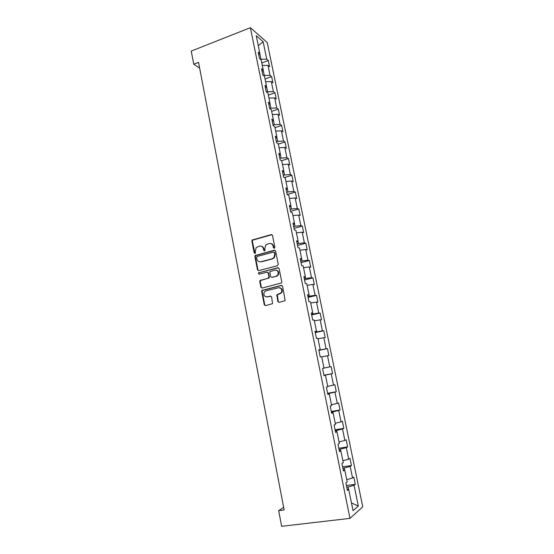 <?xml version="1.0" encoding="UTF-8"?>
<svg xmlns="http://www.w3.org/2000/svg" width="554" height="554" viewBox="0 0 554 554"><rect width="100%" height="100%" fill="white"/><g stroke="black" fill="none" stroke-linecap="round" stroke-linejoin="round"><path stroke-width="0.83" d="M274.285 248.303L274.867 247.319L272.492 235.422L271.231 234.591L252.188 240.034L251.876 241.122L254.168 252.901L255.401 253.254L255.304 250.983L256.239 247.569L259.431 246.114C261.474 245.789 262.804 246.675 263.434 248.788L263.732 250.318L264.992 250.664L264.881 248.393L265.775 245.013L269.05 243.497C271.107 243.164 272.457 244.051 273.094 246.17L273.399 247.714L274.285 248.303M277.831 301.514L279.112 302.401L285.13 300.635L282.616 286.245L281.328 285.372L261.897 290.448L261.675 291.425L264.279 304.762L265.539 305.642L272.547 303.668L271.605 296.992L270.338 296.113L267.18 296.882C264.147 296.667 263.212 295.026 264.369 291.951L265.996 290.829L278.399 287.768C281.404 287.921 282.388 289.534 281.349 292.609L276.882 294.825L277.831 301.514L279.071 302.415M250.387 27.7L191.255 51.079L193.748 64.202L198.547 62.346L284.14 509.964L278.662 510.649L281.64 526.3L349.976 518.371L250.387 27.7L267.229 42.54L362.745 506.82L349.976 518.371M277.429 265.754L278.253 264.355L275.608 251.052L274.334 250.214L255.172 255.539L254.888 256.592L257.458 269.756L258.704 270.608L277.429 265.754M279.098 268.593L281.764 281.979L281.571 282.928L262.111 288.066L260.858 287.201L259.75 281.522L259.978 280.525L268.129 278.219L268.953 276.827L268.205 273.053L266.945 272.194L259.078 274.216L258.379 272.907L277.824 267.734L279.098 268.593M346.395 485.526L355.301 484.334L353.819 477.098L352.566 478.019L350.183 466.406L351.451 465.554L349.976 458.359L348.701 459.176L346.34 447.639L347.621 446.898L346.153 439.758L344.865 440.458L342.524 429.011L343.819 428.374L342.365 421.275L341.056 421.878L338.729 410.5L340.045 409.967L338.598 402.924L337.275 403.423L334.962 392.128L336.292 391.692L334.858 384.698L333.522 385.092L331.223 373.874L332.566 373.541L331.14 366.596L329.789 366.886L327.504 355.744L328.868 355.516L327.449 348.611L326.084 348.805L323.813 337.739L325.191 337.608L323.785 330.752L322.4 330.842L320.15 319.852L321.542 319.824L320.143 313.017L318.744 313.01L316.507 302.089L317.92 302.159L316.528 295.393L315.115 295.289L312.892 284.444L314.319 284.611L312.941 277.886L311.507 277.692L309.305 266.917L310.739 267.173L309.367 260.505L307.927 260.214L305.732 249.508L307.186 249.861L305.822 243.227L304.368 242.846L302.186 232.216L303.654 232.659L302.304 226.074L300.836 225.596L298.668 215.042L300.15 215.568L298.807 209.024L297.318 208.463L295.171 197.972L296.667 198.595L295.33 192.093L293.835 191.442L291.695 181.019L293.204 181.726L291.882 175.272L290.365 174.531L288.246 164.178L289.763 164.974L288.447 158.555L286.924 157.731L284.818 147.447L286.349 148.327L285.04 141.956L283.503 141.041L281.411 130.827L282.956 131.79L281.654 125.453L280.102 124.463L278.025 114.311L279.583 115.357L278.295 109.069L276.73 107.988L274.659 97.906L276.231 99.034L274.95 92.781L273.371 91.618L271.322 81.597L272.907 82.809L271.633 76.604L270.04 75.358L268.004 65.407L269.597 66.695L268.33 60.525L266.73 59.202L263.143 41.716L256.239 35.691L259.881 53.544L258.192 52.152L259.487 58.516L261.169 59.88L263.24 70.039L261.564 68.731L262.866 75.136L264.542 76.417L266.626 86.653L264.957 85.42L266.273 91.874L267.935 93.065L270.033 103.363L268.378 102.227L269.701 108.716L271.349 109.824L273.461 120.197L271.827 119.138L273.157 125.675L274.791 126.693L276.917 137.136L275.29 136.173L276.626 142.752L278.247 143.68L280.393 154.192L278.78 153.313L280.13 159.94L281.737 160.778L283.89 171.359L282.291 170.577L283.648 177.245L285.241 177.993L287.415 188.644L285.829 187.951L287.194 194.669L288.772 195.32L290.961 206.046L289.389 205.444L290.767 212.21L292.332 212.771L294.534 223.56L292.976 223.061L294.361 229.868L295.912 230.332L298.128 241.205L296.584 240.796L297.976 247.652L299.513 248.019L301.743 258.96L300.22 258.656L301.625 265.553L303.142 265.823L305.392 276.841L303.876 276.633L305.296 283.586L306.798 283.752L309.063 294.846L307.56 294.742L308.987 301.736L310.475 301.805L312.754 312.975L311.272 312.968L312.705 320.018L314.18 319.983L316.473 331.23L315.011 331.327L316.452 338.425L317.913 338.286L320.219 349.616L318.772 349.816L320.226 356.963L321.666 356.721L323.993 368.126L322.56 368.431L324.028 375.626L325.454 375.28L324.007 375.522M355.301 484.334L354.054 485.297L358.306 506.037L353.05 510.677L348.715 489.424L347.393 490.442L345.869 482.936L347.192 481.959L344.768 470.062L343.432 470.962L341.915 463.511L343.258 462.652L340.849 450.831L339.491 451.621L337.988 444.225L339.353 443.477L336.964 431.746L335.586 432.425L334.09 425.07L335.475 424.44L333.099 412.792L331.707 413.353L330.219 406.061L331.617 405.535L329.263 393.97L327.85 394.427L326.375 387.177L327.795 386.768L325.454 375.28M344.692 470.048L344.269 467.998L342.864 468.199M346.721 479.632L352.566 478.019M344.269 467.998L350.183 466.406M344.768 470.062L343.21 469.896M340.772 450.831L340.433 449.156L339.034 449.37M342.864 460.713L348.701 459.176M340.433 449.156L346.34 447.639M340.849 450.831L339.318 450.755M336.887 431.746L336.617 430.444L335.232 430.673M339.034 441.926L344.865 440.458M336.617 430.444L342.524 429.011M336.964 431.746L335.447 431.746M333.023 412.792L332.836 411.864L331.451 412.107M335.232 423.27L341.056 421.878M332.836 411.864L338.729 410.5M333.099 412.792L331.604 412.875M329.187 393.977L329.076 393.416L327.698 393.665M331.458 404.739L337.275 403.423M329.076 393.416L334.962 392.128M329.263 393.97L327.795 394.129M325.378 375.293L323.972 375.356M327.705 386.332L333.522 385.092M325.337 375.086L331.223 373.874M323.979 368.057L329.789 366.886M321.701 356.873L327.504 355.744M320.15 349.629L318.855 350.204M320.212 349.92L326.084 348.805M318.017 338.799L323.813 337.739M320.219 349.616L318.806 349.962M316.403 331.25L316.535 331.888L315.184 332.185M316.535 331.888L322.4 330.842M314.36 320.842L320.15 319.852M316.473 331.23L315.081 331.659M312.685 313.003L312.885 313.986L311.542 314.291M312.885 313.986L318.744 313.01M310.725 303.01L316.507 302.089M312.754 312.975L311.376 313.481M308.993 294.88L309.264 296.196L307.927 296.515M309.264 296.196L315.115 295.289M307.117 285.303L312.892 284.444M309.063 294.846L307.705 295.427M305.323 276.875L305.663 278.53L304.333 278.863M305.663 278.53L311.507 277.692M303.53 267.707L309.305 266.917M305.392 276.841L304.056 277.492M301.681 258.995L302.082 260.982L300.76 261.322M302.082 260.982L307.927 260.214M299.963 250.235L305.732 249.508M301.743 258.96L300.427 259.688M298.059 241.239L298.53 243.552L297.214 243.905M298.53 243.552L304.368 242.846M296.432 232.874L302.186 232.216M298.128 241.205L296.826 241.994M294.465 223.608L295.005 226.24L293.696 226.6M295.005 226.24L300.836 225.596M292.914 215.631L298.668 215.042M294.534 223.56L293.253 224.425M290.898 206.088L291.501 209.038L290.199 209.412M291.501 209.038L297.318 208.463M289.423 198.505L295.171 197.972M290.961 206.046L289.7 206.981M287.353 188.692L288.018 191.954L286.723 192.335M288.018 191.954L293.835 191.442M285.954 181.49L291.695 181.019M287.415 188.644L286.176 189.648M283.828 171.408L284.555 174.981L283.267 175.376M284.555 174.981L290.365 174.531M282.512 164.586L288.246 164.178M283.89 171.359L282.672 172.426M280.331 154.247L281.12 158.119L279.839 158.527M281.12 158.119L286.924 157.731M279.091 147.793L284.818 147.447M280.393 154.192L279.188 155.328M276.855 137.191L277.706 141.367L276.432 141.782M277.706 141.367L283.503 141.041M275.691 131.111L281.411 130.827M276.917 137.136L275.733 138.341M273.406 120.26L274.313 124.726L273.046 125.156M274.313 124.726L280.102 124.463M272.312 114.54L278.025 114.311M273.461 120.197L272.298 121.465M269.978 103.432L270.948 108.196L269.687 108.632M270.948 108.196L276.73 107.988M268.953 98.072L274.659 97.906M270.033 103.363L268.884 104.699M266.571 86.722L267.603 91.77L266.619 92.116M267.603 91.77L273.371 91.618M265.622 81.715L271.322 81.597M266.626 86.653L265.498 88.044M263.185 70.116L264.272 75.448L263.6 75.697M264.272 75.448L270.04 75.358M262.305 65.455L268.004 65.407M263.24 70.039L262.125 71.501M259.826 53.62L260.969 59.236L260.567 59.389M260.969 59.236L266.73 59.202M258.289 45.753L263.143 41.716M259.881 53.544L258.78 55.068M283.641 507.353L278.662 510.649M193.748 64.202L199.641 68.066M348.639 489.411L348.141 486.966L346.728 487.153M351.465 502.914L358.306 506.037M348.141 486.966L354.054 485.297M348.715 489.424L347.136 489.168M261.8 62.962L268.33 60.525M265.068 78.993L271.633 76.604M268.351 95.122L274.95 92.781M271.661 111.354L278.295 109.069M274.992 127.69L281.654 125.453M278.343 144.137L285.04 141.956M281.619 160.715L288.447 158.555M284.354 177.578L291.882 175.272M287.166 194.516L295.33 192.093M290.594 211.379L298.807 209.024M294.049 228.359L302.304 226.074M297.533 245.45L305.822 243.227M301.03 262.651L309.367 260.505M304.555 279.964L312.941 277.886M308.1 297.394L316.528 295.393M311.673 314.942L320.143 313.017M315.268 332.608L323.785 330.752M318.889 350.391L327.449 348.611M323.945 375.217L332.566 373.541M327.622 393.292L336.292 391.692M331.327 411.49L340.045 409.967M335.052 429.807L343.819 428.374M338.806 448.255L347.621 446.898M342.587 466.828L351.451 465.554M274.195 248.324L273.551 246.274C273.17 244.743 272.263 243.822 270.823 243.525M261.142 246.135C262.596 246.412 263.517 247.326 263.905 248.884L264.542 250.92M271.966 234.674L252.672 240.145L252.361 241.232L254.985 253.497M275.026 250.276L255.65 255.629L255.373 256.682L257.935 269.819L258.573 270.629M274.389 252.679L273.496 252.091L257.132 256.46L256.564 257.437L256.876 259.05C257.499 261.163 258.829 262.063 260.872 261.751L272.076 258.794L273.939 257.555L274.715 254.314L274.389 252.679L274.846 252.776L274.043 252.167M259.805 261.841L260.872 261.751M274.846 252.776L275.172 254.404L274.396 257.645L272.54 258.877L261.349 261.827M267.554 272.229L268.676 273.115L269.196 277.866L260.456 280.573L260.228 281.571L261.329 287.242L262.035 288.08M278.447 267.776L259.251 272.707L258.856 272.97L259.071 274.216M276.051 276.211L277.706 275.061C278.863 271.959 277.907 270.324 274.853 270.158L269.895 271.682L270.414 276.453L271.682 277.319L276.508 276.266L278.163 275.123C279.313 272.554 278.634 270.899 276.134 270.144M276.508 276.266L272.139 277.374M279.507 287.727C282.083 288.357 282.845 289.998 281.799 292.644L277.339 294.853L278.288 301.535M266.647 296.958L267.18 296.882M270.858 296.127L267.644 296.909M281.896 285.393L262.367 290.483L262.153 291.459L264.75 304.776L265.518 305.649M273.551 246.274L273.094 246.17M264.203 250.415L263.732 250.318M263.905 248.884L263.434 248.788M254.653 252.991L254.168 252.901M252.361 241.232L251.876 241.122M253.164 239.847L252.679 239.737M271.695 234.716L271.231 234.591M273.863 247.818L273.399 247.714M257.935 269.819L257.458 269.756M255.373 256.682L254.888 256.592M256.177 255.297L255.699 255.207M274.798 250.311L274.334 250.214M272.54 258.877L272.076 258.794M275.172 254.404L274.715 254.314M261.329 287.242L260.858 287.201M260.228 281.571L259.75 281.522M261.038 280.185L260.56 280.137M268.6 278.274L268.129 278.219M269.417 276.882L268.953 276.827M268.676 273.115L268.205 273.053M259.251 272.707L258.773 272.644M278.274 267.804L277.824 267.734M277.152 295.788L276.695 295.76M277.976 294.396L277.526 294.361M280.061 293.89L279.604 293.855M270.802 296.141L270.338 296.113M264.75 304.776L264.279 304.762M262.153 291.459L261.675 291.425M262.97 290.074L262.492 290.04M281.778 285.414L281.328 285.372M252.672 240.145L252.188 240.034M255.65 255.629L255.172 255.539M274.396 257.645L273.939 257.555M260.456 280.573L259.978 280.525M269.196 277.866L268.732 277.81M258.856 272.97L258.379 272.907M278.163 275.123L277.706 275.061M277.339 294.853L276.882 294.825M281.799 292.644L281.349 292.609M262.367 290.483L261.897 290.448"/></g></svg>
